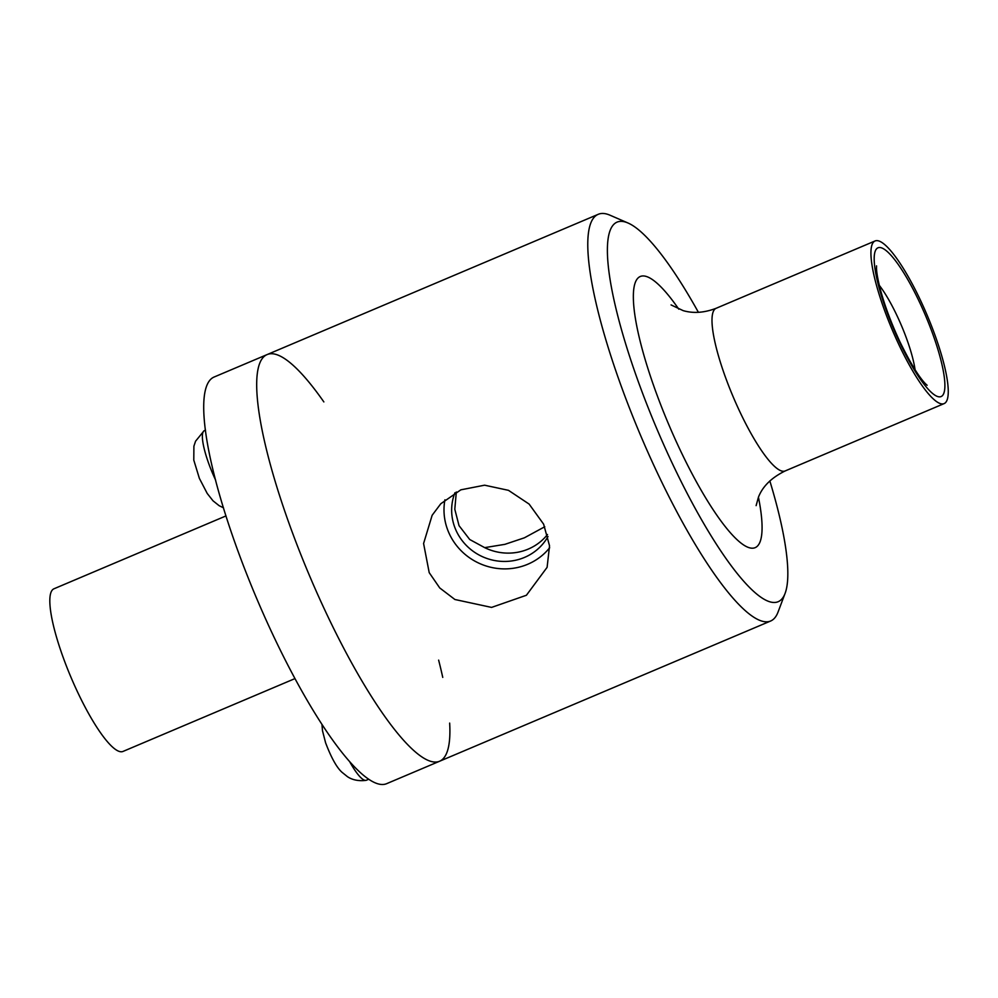 <?xml version="1.0" encoding="UTF-8"?>
<svg xmlns="http://www.w3.org/2000/svg" width="998" height="998" viewBox="0 0 998 998"><rect width="100%" height="100%" fill="white"/><g stroke="black" fill="none" stroke-linecap="round" stroke-linejoin="round"><path stroke-width="1.5" d="M368.611 779.288L366.391 780.236A42.527 9.107 -113 0 1 365.967 780.361A42.527 9.107 -113 0 1 349.836 761.985M215.68 480.263A42.527 9.107 -113 0 1 204.016 430.849A42.527 9.107 -113 0 1 204.39 430.637L205.526 430.163M456.311 491.989L454.801 509.267L459.03 525.647L469.721 539.506L484.679 547.64A51.547 49.376 -155.9 0 0 547.49 534.516M484.679 547.64L504.876 544.347L524.424 537.797L544.771 526.744M429.202 572.64L423.589 543.511L432.146 515.28L440.804 503.741L460.839 489.831L484.604 485.19L508.469 490.33L529.127 504.09L543.623 524.162L549.536 545.831L547.104 567.338L526.408 595.257L491.577 607.408L454.888 599.499L439.744 587.947L429.202 572.64M444.921 499.811A59.244 56.761 -155.9 0 0 479.165 563.296A59.244 56.761 -155.9 0 0 549.661 547.765M454.913 492.75A51.547 49.376 -155.9 0 0 481.76 556.36A51.547 49.376 -155.9 0 0 548.002 536.5M899.248 345.408A88.348 18.912 -113 0 1 875.134 240.942A88.348 18.912 -113 0 1 927.017 314.906A88.348 18.912 -113 0 1 944.058 403.629A88.348 18.912 -113 0 1 899.248 345.408M769.832 480.924A206.137 44.137 -113 0 1 785.064 593.461A206.137 44.137 -113 0 1 673.55 466.004A206.137 44.137 -113 0 1 628.166 223.078A206.137 44.137 -113 0 1 698.4 312.312M785.064 593.461L778.053 612.036A220.87 47.293 -113 0 1 770.606 621.03A220.87 47.293 -113 0 1 658.58 475.472A220.87 47.293 -113 0 1 598.313 214.283A220.87 47.293 -113 0 1 609.953 215.181L628.166 223.078M449.661 723.088A220.87 47.293 -113 0 1 439.519 761.274A220.87 47.293 -113 0 1 327.494 615.729A220.87 47.293 -113 0 1 267.214 354.539A220.87 47.293 -113 0 1 323.851 401.92M294.946 678.603L122.954 751.457A88.348 18.912 -113 0 1 78.143 693.236A88.348 18.912 -113 0 1 54.042 588.758L226.022 515.904M327.494 615.729A220.87 47.293 -113 0 1 267.214 354.539L214.246 376.97A220.87 47.293 -113 0 0 274.512 638.159A220.87 47.293 -113 0 0 386.538 783.717L439.519 761.274A220.87 47.293 -113 0 1 327.494 615.729M438.633 660.127A220.87 47.293 -113 0 1 442.75 677.393M900.134 343.437A80.813 17.303 -113 0 1 884.864 249.65A80.813 17.303 -113 0 1 943.796 373.763A80.813 17.303 -113 0 1 900.134 343.437M879.313 285.353A58.894 12.612 -113 0 1 915.066 369.734M944.058 403.629L785.139 470.956A88.348 18.912 -113 0 1 740.316 412.735A88.348 18.912 -113 0 1 716.215 308.257C704.376 312.798 693.373 313.597 683.181 310.64L671.08 304.926M758.443 497.204A147.242 31.524 -113 0 1 744.658 545.619A147.242 31.524 -113 0 1 680.449 450.585A147.242 31.524 -113 0 1 633.356 297.566A147.242 31.524 -113 0 1 678.79 309.168M365.967 780.361C354.889 781.771 348.801 777.567 347.416 776.644L342.04 772.315C336.788 767.649 331.311 757.831 325.61 742.849L322.491 730.748L321.967 724.523M223.502 507.807L219.148 505.699L213.023 500.821L207.222 493.461L199.363 478.341L193.787 460.103L193.899 446.193L195.571 441.203L204.016 430.849M927.117 385.265L925.695 383.968C919.058 377.269 910.563 363.409 900.208 342.389C891.164 323.103 884.415 304.951 879.949 287.923C877.666 278.667 876.518 271.967 876.494 267.838L876.543 265.867M875.134 240.942L716.215 308.257M756.122 505.637L758.443 497.204C762.584 486.438 771.479 477.68 785.139 470.956M598.313 214.283L267.214 354.539M770.606 621.03L439.519 761.274"/></g></svg>
